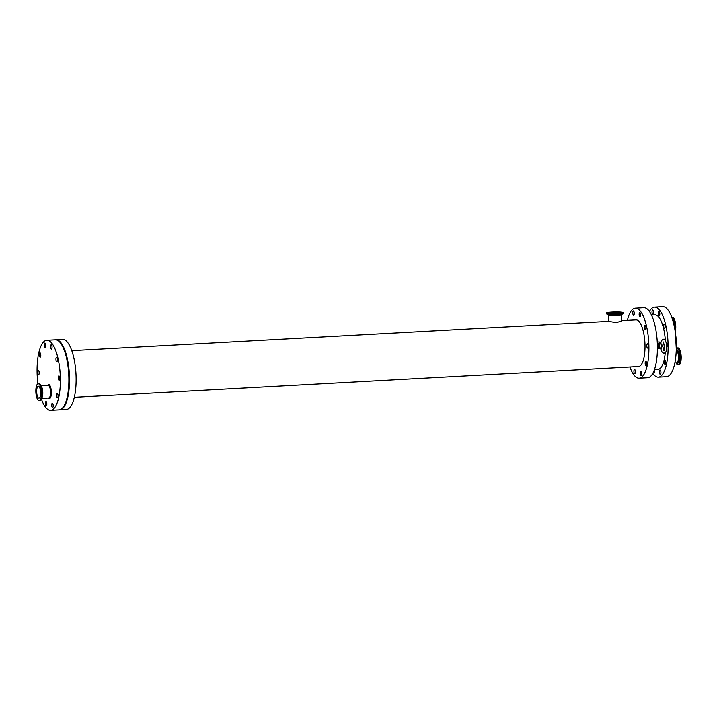 <?xml version="1.0" encoding="UTF-8"?>
<svg xmlns="http://www.w3.org/2000/svg" width="717" height="717" viewBox="0 0 717 717"><rect width="100%" height="100%" fill="white"/><g stroke="black" fill="none" stroke-linecap="round" stroke-linejoin="round"><path stroke-width="1.08" d="M674.912 329.721A8.434 2.769 86.9 0 0 675.056 326.638A8.434 2.769 86.9 0 0 672.098 317.497A8.434 2.769 86.9 0 0 671.811 317.461L672.519 317.425A8.434 2.769 86.9 0 1 672.815 317.461A8.434 2.769 86.9 0 1 675.441 322.955A8.434 2.769 86.9 0 1 675.235 331.774M676.436 348.337A8.434 2.769 86.9 0 1 677.207 347.951L677.923 347.906A8.434 2.769 86.9 0 1 681.15 356.179A8.434 2.769 86.9 0 1 678.847 364.756L678.121 364.792A8.434 2.769 86.9 0 1 677.825 364.765A8.434 2.769 86.9 0 1 677.314 364.487M653.456 372.123A2.169 0.717 86.9 0 0 653.976 372.688A2.169 0.717 86.9 0 0 654.576 370.716A2.169 0.717 86.9 0 0 654.46 369.605L657.946 369.407A27.309 8.971 -93.1 0 0 665.268 352.621M665.358 340.692A27.309 8.971 -93.1 0 0 654.971 314.871L651.484 315.059M660.949 342.117L657.247 341.937M657.408 348.077L660.5 348.919A3.343 3.137 105 0 0 660.895 348.991M648.222 346.132A2.169 0.717 86.9 0 1 647.621 348.103A2.169 0.717 86.9 0 1 646.788 345.979A2.169 0.717 86.9 0 1 647.379 343.766A2.169 0.717 86.9 0 1 648.222 346.132M666.326 342.914A2.169 0.717 86.9 0 1 666.604 342.717A2.169 0.717 86.9 0 1 667.437 345.083A2.169 0.717 86.9 0 1 666.846 347.055M640.577 314.996A2.169 0.717 86.9 0 1 639.967 316.977A2.169 0.717 86.9 0 1 639.143 314.844A2.169 0.717 86.9 0 1 639.734 312.639A2.169 0.717 86.9 0 1 640.577 314.996M659.792 313.947A2.169 0.717 86.9 0 1 659.192 315.919A2.169 0.717 86.9 0 1 658.358 313.795A2.169 0.717 86.9 0 1 658.95 311.59A2.169 0.717 86.9 0 1 659.792 313.947M641.697 373.458A2.169 0.717 86.9 0 1 641.097 375.439A2.169 0.717 86.9 0 1 640.263 373.306A2.169 0.717 86.9 0 1 640.855 371.101A2.169 0.717 86.9 0 1 641.697 373.458M660.913 372.41A2.169 0.717 86.9 0 1 660.312 374.391A2.169 0.717 86.9 0 1 659.479 372.257A2.169 0.717 86.9 0 1 660.07 370.053A2.169 0.717 86.9 0 1 660.913 372.41M646.609 363.671A2.169 0.717 86.9 0 1 646.008 365.643A2.169 0.717 86.9 0 1 645.175 363.519A2.169 0.717 86.9 0 1 645.766 361.314A2.169 0.717 86.9 0 1 646.609 363.671M665.824 362.623A2.169 0.717 86.9 0 1 665.224 364.594A2.169 0.717 86.9 0 1 664.399 362.47A2.169 0.717 86.9 0 1 664.991 360.266A2.169 0.717 86.9 0 1 665.824 362.623M645.918 327.535A2.169 0.717 86.9 0 1 645.309 329.515A2.169 0.717 86.9 0 1 644.484 327.382A2.169 0.717 86.9 0 1 645.076 325.177A2.169 0.717 86.9 0 1 645.918 327.535M665.134 326.486A2.169 0.717 86.9 0 1 664.534 328.467A2.169 0.717 86.9 0 1 663.7 326.334A2.169 0.717 86.9 0 1 664.292 324.129A2.169 0.717 86.9 0 1 665.134 326.486M635.361 371.764A2.169 0.717 86.9 0 1 634.751 373.736A2.169 0.717 86.9 0 1 633.927 371.603A2.169 0.717 86.9 0 1 634.518 369.398A2.169 0.717 86.9 0 1 635.361 371.764M634.231 313.293A2.169 0.717 86.9 0 1 633.631 315.274A2.169 0.717 86.9 0 1 632.797 313.141A2.169 0.717 86.9 0 1 633.398 310.936A2.169 0.717 86.9 0 1 634.231 313.293M653.456 312.245A2.169 0.717 86.9 0 1 652.846 314.225A2.169 0.717 86.9 0 1 652.022 312.092A2.169 0.717 86.9 0 1 652.613 309.887A2.169 0.717 86.9 0 1 653.456 312.245M609.271 313.114A5.96 0.6 -1.1 0 0 615.912 313.383A5.96 0.6 -1.1 0 0 620.859 312.693A5.96 0.6 -1.1 0 0 614.89 312.2A5.96 0.6 -1.1 0 0 608.939 312.917A5.96 0.6 -1.1 0 0 609.271 313.114M71.79 350.667L608.697 321.359L608.581 315.095A6.363 0.645 -1.1 0 0 608.939 315.292A6.363 0.645 -1.1 0 0 617.05 315.534A6.363 0.645 -1.1 0 0 621.307 314.844L621.424 321.117L616.163 322.614L608.715 321.359M606.941 313.239A8.434 0.851 -1.1 0 0 616.324 313.616A8.434 0.851 -1.1 0 0 623.333 312.648A8.434 0.851 -1.1 0 0 614.881 311.958A8.434 0.851 -1.1 0 0 606.465 312.97A8.434 0.851 -1.1 0 0 606.941 313.239M74.335 397.299L638.515 366.504A23.347 7.672 -93.1 0 0 644.906 342.771A23.347 7.672 -93.1 0 0 635.97 319.872L621.415 320.669M652.802 373.423A35.079 11.526 -93.1 0 0 657.13 377.025A35.079 11.526 -93.1 0 0 658.376 377.16L666.568 376.712A35.079 11.526 -93.1 0 0 676.158 341.059A35.079 11.526 -93.1 0 0 662.741 306.67L654.549 307.118A35.079 11.526 -93.1 0 0 649.414 311.429M658.376 377.16A35.079 11.526 -93.1 0 0 667.966 341.507A35.079 11.526 -93.1 0 0 654.549 307.118M629.929 366.97A35.079 11.526 -93.1 0 0 637.915 378.074A35.079 11.526 -93.1 0 0 639.152 378.209L647.666 377.742A35.079 11.526 -93.1 0 0 657.256 342.099A35.079 11.526 -93.1 0 0 643.839 307.701L635.334 308.167A35.079 11.526 -93.1 0 0 627.384 320.338M639.152 378.209A35.079 11.526 -93.1 0 0 648.751 342.556A35.079 11.526 -93.1 0 0 635.334 308.167M59.457 409.837A35.079 11.526 -93.1 0 0 59.771 409.837L66.385 409.47A35.079 11.526 -93.1 0 0 75.975 373.826A35.079 11.526 -93.1 0 0 62.558 339.428L55.944 339.786A35.079 11.526 -93.1 0 0 55.63 339.813M59.771 409.837A35.079 11.526 -93.1 0 0 69.361 374.184A35.079 11.526 -93.1 0 0 55.944 339.786M660.823 348.65C661.235 351.097 662.132 352.585 663.521 353.096L664.059 353.149C669.328 352.343 665.734 336.623 663.333 339.482C662.481 339.096 661.612 340.315 660.724 343.156L660.841 343.371A2.931 2.751 105 0 0 660.94 348.561L661.746 348.928M663.44 348.426C662.571 346.723 662.535 344.994 663.342 343.237L663.808 342L663.108 342.027C663.879 342.439 664.829 347.933 663.583 350.631L664.283 350.604L663.44 348.426A2.931 2.751 105 0 0 664.193 347.79M660.868 342.421A3.343 3.137 105 0 0 660.5 348.919M660.841 343.371C662.105 345.298 662.141 347.028 660.94 348.561M41.407 399.073A35.079 11.526 -93.1 0 0 49.392 410.196A35.079 11.526 -93.1 0 0 50.629 410.33L59.144 409.873A35.079 11.526 -93.1 0 0 68.733 374.22A35.079 11.526 -93.1 0 0 55.317 339.822L46.811 340.288A35.079 11.526 -93.1 0 0 37.938 383.801M50.629 410.33A35.079 11.526 -93.1 0 0 60.228 374.677A35.079 11.526 -93.1 0 0 46.811 340.288M59.699 378.253A2.169 0.717 86.9 0 1 59.099 380.225A2.169 0.717 86.9 0 1 58.265 378.101A2.169 0.717 86.9 0 1 58.857 375.896A2.169 0.717 86.9 0 1 59.699 378.253M52.054 347.118A2.169 0.717 86.9 0 1 51.445 349.098A2.169 0.717 86.9 0 1 50.62 346.965A2.169 0.717 86.9 0 1 51.212 344.76A2.169 0.717 86.9 0 1 52.054 347.118M53.175 405.589A2.169 0.717 86.9 0 1 52.574 407.561A2.169 0.717 86.9 0 1 51.741 405.428A2.169 0.717 86.9 0 1 52.332 403.223A2.169 0.717 86.9 0 1 53.175 405.589M40.797 355.211A2.169 0.717 86.9 0 1 40.197 357.183A2.169 0.717 86.9 0 1 39.363 355.058A2.169 0.717 86.9 0 1 39.955 352.854A2.169 0.717 86.9 0 1 40.797 355.211M39.184 372.75A2.169 0.717 86.9 0 1 38.584 374.731A2.169 0.717 86.9 0 1 37.75 372.598A2.169 0.717 86.9 0 1 38.342 370.393A2.169 0.717 86.9 0 1 39.184 372.75M58.086 395.793A2.169 0.717 86.9 0 1 57.485 397.774A2.169 0.717 86.9 0 1 56.652 395.641A2.169 0.717 86.9 0 1 57.243 393.436A2.169 0.717 86.9 0 1 58.086 395.793M57.396 359.665A2.169 0.717 86.9 0 1 56.786 361.637A2.169 0.717 86.9 0 1 55.962 359.504A2.169 0.717 86.9 0 1 56.553 357.299A2.169 0.717 86.9 0 1 57.396 359.665M46.838 403.886A2.169 0.717 86.9 0 1 46.229 405.858A2.169 0.717 86.9 0 1 45.404 403.734A2.169 0.717 86.9 0 1 45.996 401.52A2.169 0.717 86.9 0 1 46.838 403.886M45.709 345.424A2.169 0.717 86.9 0 1 45.108 347.395A2.169 0.717 86.9 0 1 44.275 345.262A2.169 0.717 86.9 0 1 44.875 343.058A2.169 0.717 86.9 0 1 45.709 345.424M38.799 400.57A8.434 2.769 -93.1 0 0 39.094 400.597A8.434 2.769 -93.1 0 0 41.407 392.029A8.434 2.769 -93.1 0 0 38.18 383.756A8.434 2.769 -93.1 0 0 35.85 391.876A8.434 2.769 -93.1 0 0 38.799 400.57M38.754 398.105A5.96 1.963 -93.1 0 0 38.96 398.132A5.96 1.963 -93.1 0 0 40.591 392.065A5.96 1.963 -93.1 0 0 38.315 386.221A5.96 1.963 -93.1 0 0 36.666 391.966A5.96 1.963 -93.1 0 0 38.754 398.105M671.892 317.694A8.263 2.716 86.9 0 1 674.76 326.638A8.263 2.716 86.9 0 1 674.715 328.601M676.31 347.996A23.885 7.842 -93.1 0 0 675.557 334.158M676.265 350.129A6.363 2.088 86.9 0 1 678.443 357.012A6.363 2.088 86.9 0 1 676.678 362.793L674.867 362.892M676.274 349.69A6.803 2.232 86.9 0 1 679.187 357.012A6.803 2.232 86.9 0 1 677.054 363.178A6.803 2.232 86.9 0 1 676.481 362.811M676.328 348.417A8.263 2.716 86.9 0 1 677.269 348.166A8.263 2.716 86.9 0 1 680.164 357.12A8.263 2.716 86.9 0 1 677.583 364.594A8.263 2.716 86.9 0 1 676.041 362.829L678.121 364.792A8.434 2.769 86.9 0 0 680.46 357.12A8.434 2.769 86.9 0 0 677.502 347.978A8.434 2.769 86.9 0 0 677.207 347.951L676.328 348.354M608.581 315.095L608.401 314.664A6.803 0.69 -1.1 0 0 608.509 314.691A6.803 0.69 -1.1 0 0 617.185 314.951A6.803 0.69 -1.1 0 0 621.46 314.413L621.307 314.844M608.401 314.664L606.994 314.198A8.263 0.834 -1.1 0 0 607.129 314.243A8.263 0.834 -1.1 0 0 617.66 314.548A8.263 0.834 -1.1 0 0 622.849 313.894L621.46 314.413M606.994 314.198L606.483 313.732A8.434 0.851 -1.1 0 0 606.958 314.001A8.434 0.851 -1.1 0 0 617.713 314.315A8.434 0.851 -1.1 0 0 623.351 313.401L622.849 313.894M48.398 398.016A7.036 2.312 -93.1 0 0 51.337 391.482A7.036 2.312 -93.1 0 0 47.707 385.307M39.094 400.597L39.82 400.561A8.434 2.769 -93.1 0 0 42.142 392.441A8.434 2.769 -93.1 0 0 39.193 383.747A8.434 2.769 -93.1 0 0 38.897 383.712L38.18 383.756M40.582 400.167A8.263 2.716 -93.1 0 0 42.312 394.413A8.263 2.716 -93.1 0 0 42.052 389.546A8.263 2.716 -93.1 0 0 39.704 384.016M39.82 400.561C41.102 400.525 41.936 398.482 42.321 394.413L42.339 393.983A6.803 2.232 -93.1 0 0 42.115 389.976L42.052 389.546C41.227 385.549 40.179 383.604 38.897 383.712M41.828 397.863A6.363 2.088 -93.1 0 0 42.778 391.948A6.363 2.088 -93.1 0 0 41.192 386.176M48.523 397.971A6.363 2.088 -93.1 0 0 48.747 397.998A6.363 2.088 -93.1 0 0 50.495 391.527A6.363 2.088 -93.1 0 0 48.057 385.289L40.977 385.674M623.351 313.401L623.333 312.648M606.483 313.732L606.465 312.97M676.292 349.134L675.414 333.029M48.747 397.998L41.676 398.383"/></g></svg>
